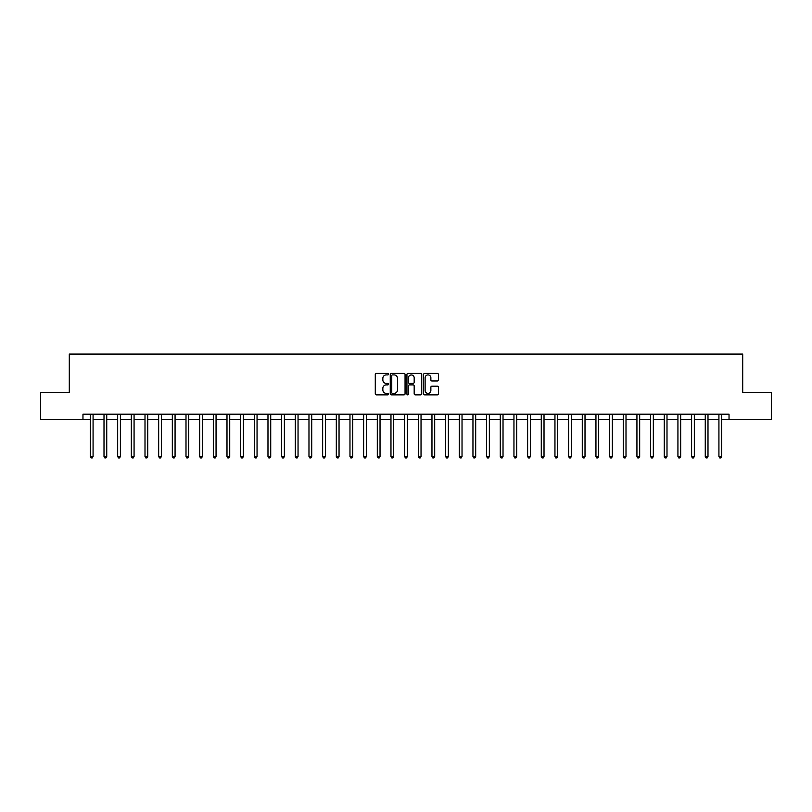 <?xml version="1.0" encoding="UTF-8"?>
<svg xmlns="http://www.w3.org/2000/svg" width="812" height="812" viewBox="0 0 812 812"><rect width="100%" height="100%" fill="white"/><g stroke="black" fill="none" stroke-linecap="round" stroke-linejoin="round"><path stroke-width="1.22" d="M388.512 374.159A0.751 0.751 0 0 0 387.76 373.408L376.362 373.408A1.076 1.076 0 0 0 375.286 374.474L375.286 393.79A1.076 1.076 0 0 0 376.362 394.865L387.76 394.865A0.751 0.751 0 0 0 388.512 394.114A0.751 0.751 0 0 0 387.76 393.363L386.279 393.363A3.431 3.431 0 0 1 382.848 389.933L382.848 388.319A3.431 3.431 0 0 1 386.279 384.888L387.76 384.888A0.751 0.751 0 0 0 388.512 384.137A0.751 0.751 0 0 0 387.76 383.386L386.279 383.386A3.431 3.431 0 0 1 382.848 379.955L382.848 378.341A3.431 3.431 0 0 1 386.279 374.911L387.76 374.911A0.751 0.751 0 0 0 388.512 374.159M437.363 380.97A1.076 1.076 0 0 0 438.429 379.894L438.429 374.474A1.076 1.076 0 0 0 437.363 373.408L424.696 373.408A1.076 1.076 0 0 0 423.62 374.474L423.62 393.79A1.076 1.076 0 0 0 424.696 394.865L437.363 394.865A1.076 1.076 0 0 0 438.429 393.79L438.429 387.253A1.076 1.076 0 0 0 437.363 386.177L431.943 386.177A1.076 1.076 0 0 0 430.867 387.253L430.867 390.491A2.872 2.872 0 0 1 427.995 393.363A2.872 2.872 0 0 1 425.123 390.491L425.123 377.783A2.872 2.872 0 0 1 427.995 374.911A2.872 2.872 0 0 1 430.867 377.783L430.867 379.894A1.076 1.076 0 0 0 431.943 380.97L437.363 380.97M82.966 419.662L40.6 419.662L40.6 392.338L69.294 392.338L69.294 354.073L742.706 354.073L742.706 392.338L771.4 392.338L771.4 419.662L729.034 419.662L729.034 414.201L82.966 414.201L82.966 419.662L90.345 419.662M405.056 374.474A1.076 1.076 0 0 0 403.99 373.408L391.323 373.408A1.076 1.076 0 0 0 390.257 374.474L390.257 393.79A1.076 1.076 0 0 0 391.323 394.865L403.99 394.865A1.076 1.076 0 0 0 405.056 393.79L405.056 374.474M408.01 373.408L420.677 373.408A1.076 1.076 0 0 1 421.743 374.474L421.743 393.79A1.076 1.076 0 0 1 420.677 394.865L415.257 394.865A1.076 1.076 0 0 1 414.181 393.79L414.181 385.964A1.076 1.076 0 0 0 413.105 384.888L409.512 384.888A1.076 1.076 0 0 0 408.446 385.964L408.446 394.114A0.751 0.751 0 0 1 407.695 394.865A0.751 0.751 0 0 1 406.944 394.114L406.944 374.474A1.076 1.076 0 0 1 408.01 373.408M93.075 419.662L104.007 419.662M106.737 419.662L117.669 419.662M120.399 419.662L131.331 419.662M134.071 419.662L145.003 419.662M147.733 419.662L158.665 419.662M161.395 419.662L172.327 419.662M175.067 419.662L185.999 419.662M188.729 419.662L199.661 419.662M202.391 419.662L213.323 419.662M216.053 419.662L226.995 419.662M229.725 419.662L240.656 419.662M243.387 419.662L254.318 419.662M257.049 419.662L267.98 419.662M270.721 419.662L281.652 419.662M284.383 419.662L295.314 419.662M298.045 419.662L308.976 419.662M311.717 419.662L322.648 419.662M325.379 419.662L336.31 419.662M339.04 419.662L349.972 419.662M352.702 419.662L363.634 419.662M366.374 419.662L377.306 419.662M380.036 419.662L390.968 419.662M393.698 419.662L404.63 419.662M407.37 419.662L418.302 419.662M421.032 419.662L431.964 419.662M434.694 419.662L445.626 419.662M448.366 419.662L459.298 419.662M462.028 419.662L472.96 419.662M475.69 419.662L486.621 419.662M489.352 419.662L500.283 419.662M503.024 419.662L513.955 419.662M516.686 419.662L527.617 419.662M530.348 419.662L541.279 419.662M544.02 419.662L554.951 419.662M557.682 419.662L568.613 419.662M571.343 419.662L582.275 419.662M585.005 419.662L595.947 419.662M598.677 419.662L609.609 419.662M612.339 419.662L623.271 419.662M626.001 419.662L636.933 419.662M639.673 419.662L650.605 419.662M653.335 419.662L664.267 419.662M666.997 419.662L677.929 419.662M680.669 419.662L691.601 419.662M694.331 419.662L705.263 419.662M707.993 419.662L718.924 419.662M721.655 419.662L729.034 419.662M392.511 374.911A0.751 0.751 0 0 0 391.76 375.662L391.76 392.612A0.751 0.751 0 0 0 392.511 393.363L394.064 393.363A3.431 3.431 0 0 0 397.494 389.933L397.494 378.341A3.431 3.431 0 0 0 394.064 374.911L392.511 374.911M414.181 377.834A2.872 2.872 0 0 0 411.308 374.961A2.872 2.872 0 0 0 408.446 377.834L408.446 382.31A1.076 1.076 0 0 0 409.512 383.386L413.105 383.386A1.076 1.076 0 0 0 414.181 382.31L414.181 377.834M93.207 414.201L93.157 414.333A1.096 1.096 90 0 0 93.075 414.749L93.075 456.506L90.345 456.506L90.345 414.749A1.096 1.096 90 0 0 90.264 414.333L90.203 414.201M93.075 456.506L92.253 457.927L91.157 457.927L90.345 456.506M106.869 414.201L106.819 414.333A1.096 1.096 90.4 0 0 106.737 414.749L106.737 456.506L104.007 456.506L104.007 414.749A1.096 1.096 90.4 0 0 103.926 414.333L103.875 414.201M106.737 456.506L105.915 457.927L104.829 457.927L104.007 456.506M120.541 414.201L120.48 414.333A1.096 1.096 90.4 0 0 120.399 414.749L120.399 456.506L117.669 456.506L117.669 414.749A1.096 1.096 90.4 0 0 117.588 414.333L117.537 414.201M120.399 456.506L119.587 457.927L118.491 457.927L117.669 456.506M134.203 414.201L134.142 414.333A1.096 1.096 90.4 0 0 134.071 414.749L134.071 456.506L131.331 456.506L131.331 414.749A1.096 1.096 90.4 0 0 131.26 414.333L131.199 414.201M134.071 456.506L133.249 457.927L132.153 457.927L131.331 456.506M147.865 414.201L147.814 414.333A1.096 1.096 90.4 0 0 147.733 414.749L147.733 456.506L145.003 456.506L145.003 414.749A1.096 1.096 90.4 0 0 144.922 414.333L144.861 414.201M147.733 456.506L146.911 457.927L145.815 457.927L145.003 456.506M161.537 414.201L161.476 414.333A1.096 1.096 90.4 0 0 161.395 414.749L161.395 456.506L158.665 456.506L158.665 414.749A1.096 1.096 90.4 0 0 158.584 414.333L158.533 414.201M161.395 456.506L160.573 457.927L159.487 457.927L158.665 456.506M175.199 414.201L175.138 414.333A1.096 1.096 90.4 0 0 175.067 414.749L175.067 456.506L172.327 456.506L172.327 414.749A1.096 1.096 90.4 0 0 172.256 414.333L172.195 414.201M175.067 456.506L174.245 457.927L173.149 457.927L172.327 456.506M188.861 414.201L188.81 414.333A1.096 1.096 90.4 0 0 188.729 414.749L188.729 456.506L185.999 456.506L185.999 414.749A1.096 1.096 90.4 0 0 185.918 414.333L185.857 414.201M188.729 456.506L187.907 457.927L186.811 457.927L185.999 456.506M202.523 414.201L202.472 414.333A1.096 1.096 90.4 0 0 202.391 414.749L202.391 456.506L199.661 456.506L199.661 414.749A1.096 1.096 90.4 0 0 199.579 414.333L199.529 414.201M202.391 456.506L201.569 457.927L200.483 457.927L199.661 456.506M216.195 414.201L216.134 414.333A1.096 1.096 90.4 0 0 216.053 414.749L216.053 456.506L213.323 456.506L213.323 414.749A1.096 1.096 90.4 0 0 213.241 414.333L213.191 414.201M216.053 456.506L215.241 457.927L214.145 457.927L213.323 456.506M229.857 414.201L229.806 414.333A1.096 1.096 90.4 0 0 229.725 414.749L229.725 456.506L226.995 456.506L226.995 414.749A1.096 1.096 90.4 0 0 226.913 414.333L226.852 414.201M229.725 456.506L228.903 457.927L227.807 457.927L226.995 456.506M243.519 414.201L243.468 414.333A1.096 1.096 90.4 0 0 243.387 414.749L243.387 456.506L240.656 456.506L240.656 414.749A1.096 1.096 90.4 0 0 240.575 414.333L240.525 414.201M243.387 456.506L242.565 457.927L241.479 457.927L240.656 456.506M257.191 414.201L257.13 414.333A1.096 1.096 90.4 0 0 257.049 414.749L257.049 456.506L254.318 456.506L254.318 414.749A1.096 1.096 90.4 0 0 254.237 414.333L254.186 414.201M257.049 456.506L256.237 457.927L255.141 457.927L254.318 456.506M270.853 414.201L270.792 414.333A1.096 1.096 90.4 0 0 270.721 414.749L270.721 456.506L267.98 456.506L267.98 414.749A1.096 1.096 90.4 0 0 267.909 414.333L267.848 414.201M270.721 456.506L269.899 457.927L268.802 457.927L267.98 456.506M284.515 414.201L284.464 414.333A1.096 1.096 90.4 0 0 284.383 414.749L284.383 456.506L281.652 456.506L281.652 414.749A1.096 1.096 90.4 0 0 281.571 414.333L281.51 414.201M284.383 456.506L283.561 457.927L282.464 457.927L281.652 456.506M298.187 414.201L298.126 414.333A1.096 1.096 90.4 0 0 298.045 414.749L298.045 456.506L295.314 456.506L295.314 414.749A1.096 1.096 90.4 0 0 295.233 414.333L295.182 414.201M298.045 456.506L297.222 457.927L296.136 457.927L295.314 456.506M311.849 414.201L311.788 414.333A1.096 1.096 90.4 0 0 311.717 414.749L311.717 456.506L308.976 456.506L308.976 414.749A1.096 1.096 90.4 0 0 308.905 414.333L308.844 414.201M311.717 456.506L310.894 457.927L309.798 457.927L308.976 456.506M325.51 414.201L325.46 414.333A1.096 1.096 90.4 0 0 325.379 414.749L325.379 456.506L322.648 456.506L322.648 414.749A1.096 1.096 90.4 0 0 322.567 414.333L322.506 414.201M325.379 456.506L324.556 457.927L323.46 457.927L322.648 456.506M339.172 414.201L339.122 414.333A1.096 1.096 90.4 0 0 339.04 414.749L339.04 456.506L336.31 456.506L336.31 414.749A1.096 1.096 90.4 0 0 336.229 414.333L336.178 414.201M339.04 456.506L338.218 457.927L337.132 457.927L336.31 456.506M352.844 414.201L352.784 414.333A1.096 1.096 90.4 0 0 352.702 414.749L352.702 456.506L349.972 456.506L349.972 414.749A1.096 1.096 90.4 0 0 349.891 414.333L349.84 414.201M352.702 456.506L351.89 457.927L350.794 457.927L349.972 456.506M366.506 414.201L366.456 414.333A1.096 1.096 90.4 0 0 366.374 414.749L366.374 456.506L363.634 456.506L363.634 414.749A1.096 1.096 90.4 0 0 363.563 414.333L363.502 414.201M366.374 456.506L365.552 457.927L364.456 457.927L363.634 456.506M380.168 414.201L380.117 414.333A1.096 1.096 90.4 0 0 380.036 414.749L380.036 456.506L377.306 456.506L377.306 414.749A1.096 1.096 90.4 0 0 377.225 414.333L377.164 414.201M380.036 456.506L379.214 457.927L378.128 457.927L377.306 456.506M393.84 414.201L393.779 414.333A1.096 1.096 90.4 0 0 393.698 414.749L393.698 456.506L390.968 456.506L390.968 414.749A1.096 1.096 90.4 0 0 390.887 414.333L390.836 414.201M393.698 456.506L392.886 457.927L391.79 457.927L390.968 456.506M407.502 414.201L407.441 414.333A1.096 1.096 90.4 0 0 407.37 414.749L407.37 456.506L404.63 456.506L404.63 414.749A1.096 1.096 90.4 0 0 404.559 414.333L404.498 414.201M407.37 456.506L406.548 457.927L405.452 457.927L404.63 456.506M421.164 414.201L421.113 414.333A1.096 1.096 90.4 0 0 421.032 414.749L421.032 456.506L418.302 456.506L418.302 414.749A1.096 1.096 90.4 0 0 418.221 414.333L418.16 414.201M421.032 456.506L420.21 457.927L419.114 457.927L418.302 456.506M434.836 414.201L434.775 414.333A1.096 1.096 90.4 0 0 434.694 414.749L434.694 456.506L431.964 456.506L431.964 414.749A1.096 1.096 90.4 0 0 431.882 414.333L431.832 414.201M434.694 456.506L433.872 457.927L432.786 457.927L431.964 456.506M448.498 414.201L448.437 414.333A1.096 1.096 90.4 0 0 448.366 414.749L448.366 456.506L445.626 456.506L445.626 414.749A1.096 1.096 90.4 0 0 445.544 414.333L445.494 414.201M448.366 456.506L447.544 457.927L446.448 457.927L445.626 456.506M462.16 414.201L462.109 414.333A1.096 1.096 90.4 0 0 462.028 414.749L462.028 456.506L459.298 456.506L459.298 414.749A1.096 1.096 90.4 0 0 459.216 414.333L459.156 414.201M462.028 456.506L461.206 457.927L460.11 457.927L459.298 456.506M475.822 414.201L475.771 414.333A1.096 1.096 90.4 0 0 475.69 414.749L475.69 456.506L472.96 456.506L472.96 414.749A1.096 1.096 90.4 0 0 472.878 414.333L472.828 414.201M475.69 456.506L474.868 457.927L473.782 457.927L472.96 456.506M489.494 414.201L489.433 414.333A1.096 1.096 90.4 0 0 489.352 414.749L489.352 456.506L486.621 456.506L486.621 414.749A1.096 1.096 90.4 0 0 486.54 414.333L486.489 414.201M489.352 456.506L488.54 457.927L487.444 457.927L486.621 456.506M503.156 414.201L503.095 414.333A1.096 1.096 90.4 0 0 503.024 414.749L503.024 456.506L500.283 456.506L500.283 414.749A1.096 1.096 90.4 0 0 500.212 414.333L500.151 414.201M503.024 456.506L502.202 457.927L501.105 457.927L500.283 456.506M516.818 414.201L516.767 414.333A1.096 1.096 90.4 0 0 516.686 414.749L516.686 456.506L513.955 456.506L513.955 414.749A1.096 1.096 90.4 0 0 513.874 414.333L513.813 414.201M516.686 456.506L515.864 457.927L514.778 457.927L513.955 456.506M530.49 414.201L530.429 414.333A1.096 1.096 90.4 0 0 530.348 414.749L530.348 456.506L527.617 456.506L527.617 414.749A1.096 1.096 90.4 0 0 527.536 414.333L527.485 414.201M530.348 456.506L529.536 457.927L528.439 457.927L527.617 456.506M544.152 414.201L544.091 414.333A1.096 1.096 90.4 0 0 544.02 414.749L544.02 456.506L541.279 456.506L541.279 414.749A1.096 1.096 90.4 0 0 541.208 414.333L541.147 414.201M544.02 456.506L543.198 457.927L542.101 457.927L541.279 456.506M557.814 414.201L557.763 414.333A1.096 1.096 90.4 0 0 557.682 414.749L557.682 456.506L554.951 456.506L554.951 414.749A1.096 1.096 90.4 0 0 554.87 414.333L554.809 414.201M557.682 456.506L556.859 457.927L555.763 457.927L554.951 456.506M571.475 414.201L571.425 414.333A1.096 1.096 90.4 0 0 571.343 414.749L571.343 456.506L568.613 456.506L568.613 414.749A1.096 1.096 90.4 0 0 568.532 414.333L568.481 414.201M571.343 456.506L570.521 457.927L569.435 457.927L568.613 456.506M585.147 414.201L585.087 414.333A1.096 1.096 90.4 0 0 585.005 414.749L585.005 456.506L582.275 456.506L582.275 414.749A1.096 1.096 90.4 0 0 582.194 414.333L582.143 414.201M585.005 456.506L584.193 457.927L583.097 457.927L582.275 456.506M598.809 414.201L598.759 414.333A1.096 1.096 90.4 0 0 598.677 414.749L598.677 456.506L595.947 456.506L595.947 414.749A1.096 1.096 90.4 0 0 595.866 414.333L595.805 414.201M598.677 456.506L597.855 457.927L596.759 457.927L595.947 456.506M612.471 414.201L612.421 414.333A1.096 1.096 90.4 0 0 612.339 414.749L612.339 456.506L609.609 456.506L609.609 414.749A1.096 1.096 90.4 0 0 609.528 414.333L609.477 414.201M612.339 456.506L611.517 457.927L610.431 457.927L609.609 456.506M626.143 414.201L626.082 414.333A1.096 1.096 90.4 0 0 626.001 414.749L626.001 456.506L623.271 456.506L623.271 414.749A1.096 1.096 90.4 0 0 623.19 414.333L623.139 414.201M626.001 456.506L625.189 457.927L624.093 457.927L623.271 456.506M639.805 414.201L639.744 414.333A1.096 1.096 90.4 0 0 639.673 414.749L639.673 456.506L636.933 456.506L636.933 414.749A1.096 1.096 90.4 0 0 636.862 414.333L636.801 414.201M639.673 456.506L638.851 457.927L637.755 457.927L636.933 456.506M653.467 414.201L653.416 414.333A1.096 1.096 90.4 0 0 653.335 414.749L653.335 456.506L650.605 456.506L650.605 414.749A1.096 1.096 90.4 0 0 650.524 414.333L650.463 414.201M653.335 456.506L652.513 457.927L651.427 457.927L650.605 456.506M667.139 414.201L667.078 414.333A1.096 1.096 90.4 0 0 666.997 414.749L666.997 456.506L664.267 456.506L664.267 414.749A1.096 1.096 90.4 0 0 664.186 414.333L664.135 414.201M666.997 456.506L666.185 457.927L665.089 457.927L664.267 456.506M680.801 414.201L680.74 414.333A1.096 1.096 90.4 0 0 680.669 414.749L680.669 456.506L677.929 456.506L677.929 414.749A1.096 1.096 90.4 0 0 677.858 414.333L677.797 414.201M680.669 456.506L679.847 457.927L678.751 457.927L677.929 456.506M694.463 414.201L694.412 414.333A1.096 1.096 90.4 0 0 694.331 414.749L694.331 456.506L691.601 456.506L691.601 414.749A1.096 1.096 90.4 0 0 691.519 414.333L691.459 414.201M694.331 456.506L693.509 457.927L692.413 457.927L691.601 456.506M708.125 414.201L708.074 414.333A1.096 1.096 90.4 0 0 707.993 414.749L707.993 456.506L705.263 456.506L705.263 414.749A1.096 1.096 90.4 0 0 705.181 414.333L705.131 414.201M707.993 456.506L707.171 457.927L706.085 457.927L705.263 456.506M721.797 414.201L721.736 414.333A1.096 1.096 90.4 0 0 721.655 414.749L721.655 456.506L718.924 456.506L718.924 414.749A1.096 1.096 90.4 0 0 718.843 414.333L718.793 414.201M721.655 456.506L720.843 457.927L719.747 457.927L718.924 456.506"/></g></svg>
